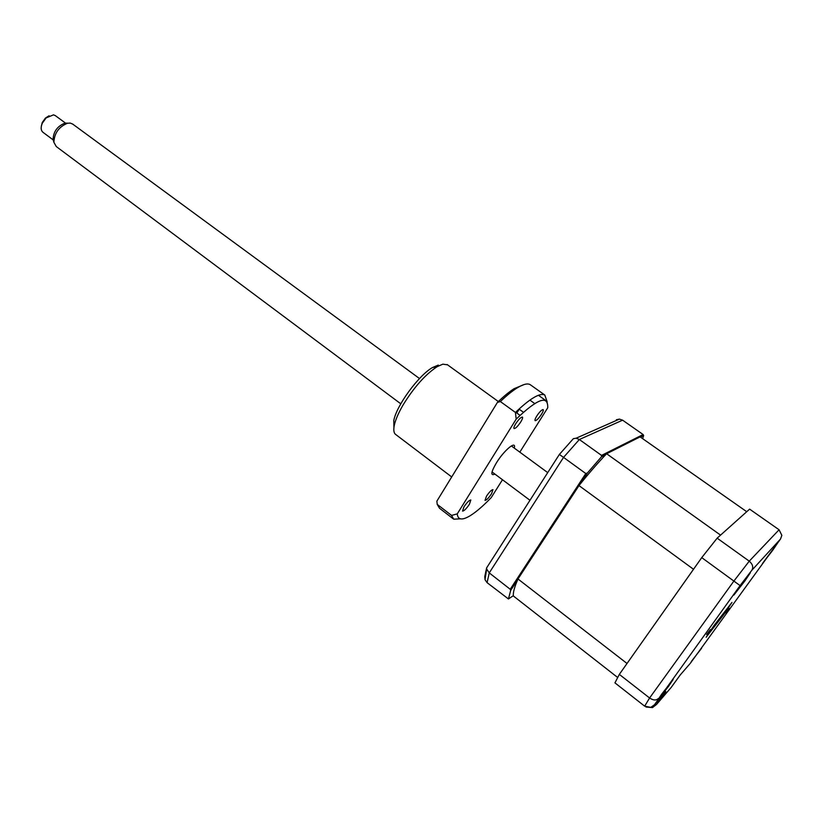 <?xml version="1.0" encoding="UTF-8"?>
<svg xmlns="http://www.w3.org/2000/svg" width="823" height="823" viewBox="0 0 823 823"><rect width="100%" height="100%" fill="white"/><g stroke="black" fill="none" stroke-linecap="round" stroke-linejoin="round"><path stroke-width="1.23" d="M701.577 648.277L691.299 661.527L701.577 648.277M729.229 608.362L725.691 612.929L729.229 608.362M710.414 629.595L706.628 634.461L710.414 629.595M772.56 550.505L777.632 543.005L762.561 563.405L772.56 550.505M745 580.781L750.288 572.89L733.838 595.111L745 580.781M668.677 686.156L673.163 679.448L661.62 694.273L657.186 700.918L668.677 686.156M723.952 614.318L731.956 602.436L714.025 625.521L706.144 637.239L723.952 614.318M644.666 706.175L649.594 697.997L619.328 674.387L614.946 682.874L644.666 706.175L650.777 707.369L654.419 704.827L665.838 691.608L656.569 704.416L652.474 707.615L645.973 707.019M619.328 674.387L701.741 557.624L740.072 585.595L654.419 704.827M701.741 557.624L717.152 538.17L749.249 561.163C752.695 564.167 753.559 567.201 751.841 570.267L740.072 585.595M717.152 538.17L749.619 509.139L779.072 529.765L781.85 535.341L780.533 539.014L751.841 570.267M656.569 704.416L670.92 687.74M671.229 687.38L680.107 675.138M680.23 674.963L689.859 663.832M665.015 692.575L665.838 691.608M779.072 529.765L749.249 561.163L733.951 580.987L649.594 697.997C653.308 700.435 656.219 700.61 658.338 698.511M527.368 504.345L533.15 495.333M605.759 454.635L601.469 456.796L601.541 455.397L643.123 434.544L643.637 435.532L640.469 437.126M642.598 438.628L643.637 435.532M643.123 434.544L622.6 420.172L619.4 419.113L616.386 419.74L616.18 420.532M510.219 589.268L489.243 572.901L487.093 582.663L508.439 598.959L510.682 590.41L510.219 589.268L585.791 473.534L563.539 457.393L489.243 572.901L486.65 568.95L485.045 579.731L487.093 582.663M510.682 590.41L517.616 579.804M579.968 484.366L587.375 473.03L585.791 473.534M513.346 595.667L508.439 598.959M619.4 419.113L576.11 438.227L573.364 438.669L559.373 454.44L486.63 567.87L484.768 576.573L485.045 579.731M576.11 438.227L579.351 439.513L563.539 457.393L559.373 454.44M486.63 567.87L486.65 568.95M601.469 456.796L587.375 473.03M601.541 455.397L579.351 439.513L622.6 420.172M517.976 578.981L627.023 663.482L693.511 569.269L578.981 485.591L517.976 578.981C514.437 587.108 512.914 592.776 513.387 595.996L617.62 677.452M606.623 453.73L640.109 436.879L746.739 511.711L720.557 535.125L606.623 453.73C598.033 462.711 588.815 473.338 578.981 485.591M53.66 141.494L53.063 139.519C53.423 131.69 57.312 126.258 64.739 123.224L67.116 123.121M72.784 124.15L70.346 123.1L67.568 123.224C58.886 126.783 54.328 133.141 53.896 142.307L56.273 146.545L400.78 403.805M55.378 115.662L53.505 114.85L46.098 117.926L42.282 123.255C40.574 127.493 40.831 130.528 43.053 132.359L53.176 139.9M41.315 126.289L42.261 122.504L45.43 118.059L49.071 115.786M447.547 364.836L442.856 364.157L437.044 366.729C425.254 374.568 413.928 387.345 403.044 405.029C398.445 412.961 395.534 419.699 394.31 425.254C393.312 430.172 393.836 433.289 395.884 434.626L451.704 476.949M438.309 365.083L432.528 367.521C418.557 375.36 396.367 405.78 393.785 420.604L393.919 427.641M491.506 493.821C488.625 498.049 486.455 500.23 485.014 500.374L486.465 496.207C489.366 491.959 491.526 489.767 492.977 489.644L491.506 493.821M469.408 504.273C466.394 508.696 464.11 510.97 462.547 511.104L463.977 506.834C467.001 502.39 469.285 500.106 470.849 499.993L469.408 504.273M520.784 421.89C517.832 426.283 515.589 428.516 514.077 428.588C513.542 428.053 514.077 426.448 515.692 423.773C518.665 419.36 520.908 417.127 522.42 417.055C522.955 417.6 522.41 419.205 520.784 421.89M541.503 414.267C538.664 418.465 536.545 420.604 535.145 420.687C534.652 420.183 535.197 418.619 536.781 416.006C539.631 411.788 541.76 409.648 543.149 409.566C543.643 410.08 543.098 411.644 541.503 414.267M460.417 518.84L453.699 519.19L451.56 515.424L437.219 504.376L436.859 501.166L497.39 402.457C503.625 396.408 509.18 391.83 514.046 388.723L524.241 384.506M453 518.655L439.533 508.264L437.219 504.376M519.21 409.206L516.834 413.033M497.39 402.457L500.353 401.552C506.402 395.76 511.793 391.347 516.535 388.312C522.883 384.32 527.409 383.086 530.125 384.608L530.742 385.061M500.353 401.552L515.445 412.446C530.074 398.466 539.837 392.643 544.764 394.999L547.069 401.449L538.396 395.277M547.151 402.231L547.069 401.449M515.445 412.446L516.165 419.144L457.259 513.881L451.56 515.424M519.817 452.156L547.748 407.766C548.159 394.803 537.635 398.599 516.165 419.144M457.259 513.881C457.814 519.982 462.156 520.578 470.272 515.661C476.239 511.937 483.224 505.908 491.228 497.606L502.472 479.737M494.921 474.099C490.415 476.085 490.899 472.351 496.382 462.907C504.16 450.14 516.618 439.894 514.241 448.051M690.322 663.297L780.533 539.014M526.278 506.042L535.238 492.072M53.063 139.519L53.896 142.307M64.739 123.224L67.568 123.224M492.031 471.939L529.806 500.147M42.261 122.504L42.282 123.255M45.43 118.059L46.098 117.926M55.141 115.487L66.2 123.615M72.475 123.923L419.493 378.539M511.33 445.922L547.717 472.618M447.095 364.507L498.347 401.542M519.004 409.062L523.418 412.241M529.878 400.091L534.693 403.527M515.692 412.21L520.043 415.348M514.046 388.723L516.535 388.312M530.125 384.608L544.764 394.999M393.785 420.604L394.31 425.254M432.528 367.521L437.044 366.729"/></g></svg>
